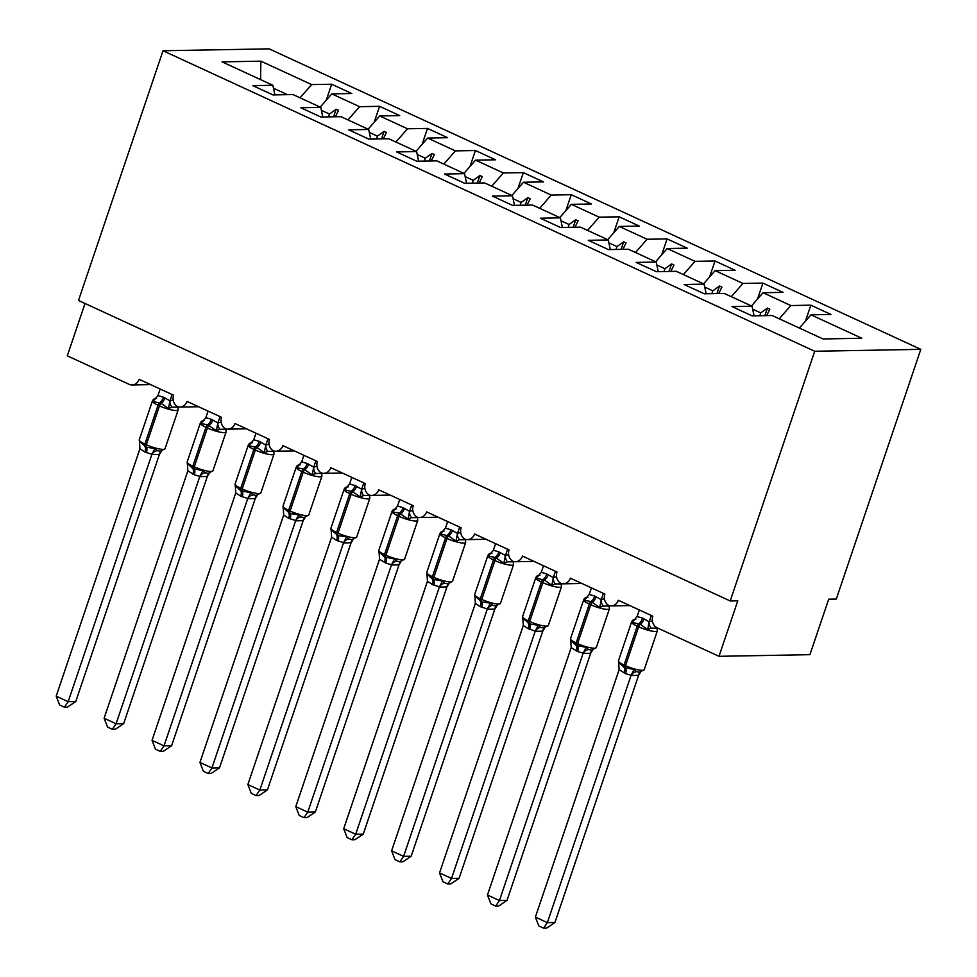 <?xml version="1.0" encoding="UTF-8"?>
<svg xmlns="http://www.w3.org/2000/svg" width="977" height="977" viewBox="0 0 977 977"><rect width="100%" height="100%" fill="white"/><g stroke="black" fill="none" stroke-linecap="round" stroke-linejoin="round"><path stroke-width="1.47" d="M920.81 349.351L836.288 599.06L828.704 599.194L809.921 654.675L718.999 656.312L737.782 600.831L730.198 600.965L814.72 351.256L920.81 349.351L269.115 48.85L163.025 50.755L814.72 351.256M718.999 656.312L657.179 627.82A8.964 7.718 89 0 1 652.807 616.182L618.307 600.269A8.964 7.718 -91 0 1 611.284 605.911A8.964 7.718 -91 0 1 608.793 605.484A8.964 7.718 89 0 1 604.885 594.077L570.385 578.176A8.964 7.718 -91 0 1 563.363 583.819A8.964 7.718 -91 0 1 560.871 583.379A8.964 7.718 89 0 1 556.975 571.985L522.475 556.072A8.964 7.718 -91 0 1 515.441 561.726A8.964 7.718 -91 0 1 512.949 561.287A8.964 7.718 89 0 1 509.054 549.892L474.553 533.979A8.964 7.718 -91 0 1 467.531 539.622A8.964 7.718 -91 0 1 465.028 539.194A8.964 7.718 89 0 1 461.132 527.8L426.631 511.887A8.964 7.718 -91 0 1 419.609 517.529A8.964 7.718 -91 0 1 417.118 517.102A8.964 7.718 89 0 1 413.222 505.695L378.71 489.795A8.964 7.718 -91 0 1 371.687 495.437A8.964 7.718 -91 0 1 369.196 494.997A8.964 7.718 89 0 1 365.3 483.603L330.8 467.69A8.964 7.718 -91 0 1 323.766 473.344A8.964 7.718 -91 0 1 321.274 472.905A8.964 7.718 89 0 1 317.378 461.51L282.878 445.597A8.964 7.718 -91 0 1 275.856 451.24A8.964 7.718 -91 0 1 273.365 450.812A8.964 7.718 89 0 1 269.457 439.418L234.956 423.505A8.964 7.718 -91 0 1 227.934 429.147A8.964 7.718 -91 0 1 225.443 428.72A8.964 7.718 89 0 1 221.547 417.313L187.047 401.413A8.964 7.718 -91 0 1 180.012 407.055A8.964 7.718 -91 0 1 177.521 406.615A8.964 7.718 89 0 1 173.625 395.221L139.125 379.308A8.964 7.718 -91 0 1 132.09 384.962L150.641 384.62M326.269 100.167L331.667 84.23L351.793 93.511L331.789 93.865L320.187 107.104M274.879 94.891L272.864 85.28L252.86 85.646L272.986 94.928L292.99 94.561L320.786 107.385L322.801 116.984M374.191 122.259L379.589 106.322L399.715 115.604L379.711 115.958L368.109 129.196M320.786 107.385L300.782 107.739L320.908 117.02L340.912 116.666L368.695 129.477L370.71 139.088M422.113 144.352L427.499 128.414L447.625 137.696L427.621 138.062L416.031 151.301M368.695 129.477L348.691 129.831L368.817 139.113L388.822 138.758L416.617 151.569L418.632 161.181M470.022 166.444L475.42 150.519L495.547 159.788L475.543 160.155L463.941 173.393M416.617 151.569L396.613 151.936L416.739 161.217L436.743 160.851L464.539 173.662L466.554 183.273M517.944 188.549L523.342 172.611L543.468 181.893L523.464 182.247L511.863 195.485M464.539 173.662L444.535 174.028L464.661 183.31L484.665 182.943L512.461 195.766L514.476 205.365M565.866 210.641L571.264 194.704L591.39 203.985L571.374 204.34L559.784 217.578M512.461 195.766L492.457 196.121L512.583 205.402L532.587 205.048L560.371 217.859L562.386 227.458M613.788 232.734L619.174 216.796L639.3 226.078L619.296 226.444L607.694 239.683M560.371 217.859L540.366 218.213L560.493 227.494L580.497 227.14L608.292 239.951L610.307 249.562M661.698 254.826L667.096 238.901L687.222 248.17L667.218 248.537L655.616 261.775M608.292 239.951L588.288 240.318L608.415 249.599L628.419 249.233L656.214 262.044L658.229 271.655M709.62 276.931L715.017 260.993L735.144 270.275L715.14 270.629L703.538 283.867M656.214 262.044L636.21 262.41L656.336 271.691L676.34 271.325L704.136 284.148L706.151 293.747M757.541 299.023L762.927 283.086L783.053 292.367L763.049 292.721L751.46 305.96M704.136 284.148L684.12 284.502L704.246 293.784L724.262 293.43L752.046 306.241L732.042 306.595L752.168 315.876L772.172 315.522L822.964 338.946L861.763 338.237L810.971 314.826L799.369 328.064M810.971 314.826L830.975 314.46L810.849 305.178L790.845 305.545L779.243 318.783M85.023 303.468L67.303 355.823L129.123 384.327A8.964 7.718 -91 0 0 132.09 384.962M272.864 85.28L222.072 61.869L260.871 61.16L311.663 84.584L331.667 84.23M311.663 84.584L300.061 97.822M331.789 93.865L359.585 106.688L379.589 106.322M359.585 106.688L347.983 119.927M379.711 115.958L407.494 128.781L427.499 128.414M407.494 128.781L395.905 142.019M427.621 138.062L455.416 150.873L475.42 150.519M455.416 150.873L443.814 164.112M475.543 160.155L503.338 172.966L523.342 172.611M503.338 172.966L491.736 186.204M523.464 182.247L551.248 195.07L571.264 194.704M551.248 195.07L539.658 208.309M571.374 204.34L599.17 217.163L619.174 216.796M599.17 217.163L587.568 230.401M619.296 226.444L647.092 239.255L667.096 238.901M647.092 239.255L635.49 252.493M667.218 248.537L695.013 261.347L715.017 260.993M695.013 261.347L683.412 274.586M715.14 270.629L742.923 283.44L762.927 283.086M742.923 283.44L731.333 296.69M763.049 292.721L790.845 305.545M328.528 116.886L329.481 114.053L321.396 110.316M335.367 116.764L338.53 110.352L336.137 109.253L329.481 114.053M376.45 138.978L377.403 136.145L369.318 132.42M383.289 138.856L386.452 132.445L384.059 131.345L377.403 136.145M424.36 161.071L425.325 158.237L417.24 154.513M431.211 160.949L434.374 154.549L431.981 153.438L425.325 158.237M472.282 183.175L473.247 180.33L465.15 176.605M479.121 183.041L482.296 176.642L479.89 175.53L473.247 180.33M520.204 205.268L521.156 202.434L513.072 198.697M527.043 205.146L530.206 198.734L527.812 197.635L521.156 202.434M568.113 227.36L569.078 224.527L560.993 220.79M574.965 227.238L578.128 220.826L575.734 219.727L569.078 224.527M616.035 249.453L617 246.619L608.915 242.894M622.886 249.33L626.049 242.931L623.656 241.82L617 246.619M663.957 271.557L664.922 268.712L656.825 264.987M670.796 271.423L673.971 265.023L671.565 263.912L664.922 268.712M711.879 293.65L712.831 290.816L704.747 287.079M718.718 293.527L721.881 287.116L719.487 286.017L712.831 290.816M759.788 315.742L760.753 312.909L752.669 309.172M754.061 315.84L752.046 306.241M766.64 315.62L769.803 309.208L767.409 308.109L760.753 312.909M805.463 321.115L810.849 305.178M273.475 88.223L287.446 94.659M163.025 50.755L78.502 300.464L730.198 600.965M260.871 61.16L260.59 79.626M764.857 315.656L767.409 308.109M716.935 293.552L719.487 286.017M669.013 271.459L671.565 263.912M621.103 249.367L623.656 241.82M573.181 227.275L575.734 219.727M525.26 205.17L527.812 197.635M477.338 183.078L479.89 175.53M429.428 160.985L431.981 153.438M381.506 138.893L384.059 131.345M333.584 116.788L336.137 109.253M657.118 629.335L656.862 628.064L651.171 628.162L647.641 629.506L640.362 624.34L632.192 622.373L633.658 620.09A6.57 5.007 -116.5 0 0 634.61 619.845M618.929 663.578L618.673 662.308L624.095 667.511L634.134 669.44L636.454 671.663L639.495 672.2L644.209 669.697L657.35 630.849A12.848 2.504 -161.3 0 1 655.494 631.484A12.848 2.504 -161.3 0 1 638.665 626.843L637.236 626.184A12.848 2.504 -161.3 0 1 631.582 621.946C632.424 620.139 633.829 619.296 635.795 619.442M554.936 922.496L546.619 928.101L543.591 928.15L547.352 922.63L535.384 917.11L619.113 669.709L625.549 673.629L631.105 675.241L547.352 922.63L554.936 922.496L638.592 675.351L631.008 675.486M640.301 672.664L638.592 675.351M651.317 615.486L649.18 621.812L652.38 620.871M639.337 609.966L637.114 616.536L642.658 618.148L649.18 621.812M632.192 622.373L637.114 616.536M649.094 622.068L647.641 629.506M618.673 662.308L619.113 669.709M634.134 669.44L631.105 675.241M543.591 928.15L538.803 925.94L535.384 917.11M609.196 607.242L608.94 605.96L603.249 606.07L599.731 607.413L591.012 601.576L584.27 600.281L585.736 597.985A6.57 5.007 -116.5 0 0 586.701 597.753M571.02 641.486L570.751 640.216L576.174 645.418L586.212 647.336L588.533 649.571L591.586 650.108L596.288 647.592L609.428 608.756A12.848 2.504 -161.3 0 1 607.572 609.392A12.848 2.504 -161.3 0 1 590.755 604.751L589.314 604.091A12.848 2.504 -161.3 0 1 583.672 599.854C584.515 598.046 585.907 597.203 587.873 597.338M507.014 900.403L498.697 905.997L495.681 906.058L499.442 900.538L487.462 895.017L571.191 647.617L577.627 651.537L583.184 653.149L499.442 900.538L507.014 900.403L590.67 653.259L583.098 653.393M592.38 650.56L590.67 653.259M603.407 593.393L601.258 599.719L604.458 598.779M591.427 587.873L589.192 594.443L594.749 596.055L601.258 599.719M584.27 600.281L589.192 594.443M601.185 599.976L599.731 607.413M570.751 640.216L571.191 647.617M586.212 647.336L583.184 653.149M495.681 906.058L490.894 903.847L487.462 895.017M561.274 585.15L561.018 583.867L555.339 583.965L551.81 585.321L544.531 580.143L536.349 578.189L537.814 575.893A6.57 5.007 -116.5 0 0 538.779 575.661M523.098 619.394L522.842 618.111L529.693 623.985L538.29 625.243L540.611 627.466L543.664 628.016L548.366 625.5L561.519 586.652A12.848 2.504 -161.3 0 1 559.65 587.287A12.848 2.504 -161.3 0 1 542.833 582.658L541.392 581.999A12.848 2.504 -161.3 0 1 535.75 577.761C536.593 575.942 537.997 575.111 539.951 575.245M459.092 878.311L450.788 883.904L447.759 883.965L451.521 878.445L439.54 872.925L523.281 625.524L528.276 628.773L535.262 631.044L451.521 878.445L459.092 878.311L542.748 631.154L535.176 631.301M544.458 628.467L542.748 631.154M555.486 571.301L553.348 577.627L556.536 576.686M543.505 565.781L541.27 572.351L546.827 573.963L553.348 577.627M536.349 578.189L541.27 572.351M553.263 577.871L551.81 585.321M522.842 618.111L523.281 625.524M538.29 625.243L535.262 631.044M447.759 883.965L442.972 881.755L439.54 872.925M513.365 563.045L513.096 561.775L507.417 561.873L503.888 563.216L495.18 557.391L488.439 556.096L489.904 553.8A6.57 5.007 -116.5 0 0 490.857 553.556M475.176 597.301L474.92 596.019L481.771 601.881L490.369 603.151L492.689 605.374L495.742 605.923M411.183 856.218L402.866 861.812L399.837 861.861L403.599 856.353L391.618 850.82L475.359 603.42L480.354 606.68L487.34 608.952L403.599 856.353L411.183 856.218L494.838 609.062L487.303 609.233A6.57 5.789 -55.1 0 1 492.689 605.374M496.548 606.375L494.838 609.062M507.564 549.208L505.427 555.534L508.626 554.594M495.583 543.676L493.361 550.259L498.905 551.871L505.427 555.534M488.439 556.096L493.361 550.259M505.341 555.779L503.888 563.216M474.92 596.019L475.359 603.42M490.369 603.151L487.34 608.952M399.837 861.861L395.05 859.662L391.618 850.82M465.443 540.953L465.186 539.683L459.495 539.78L455.966 541.124L448.699 535.958L440.517 533.992L441.983 531.708A6.57 5.007 -116.5 0 0 442.935 531.464M427.254 575.197L426.998 573.926L432.42 579.129L442.459 581.059L444.779 583.281L447.82 583.819L452.534 581.315L465.675 542.467A12.848 2.504 -161.3 0 1 463.819 543.102A12.848 2.504 -161.3 0 1 447.002 538.461L445.561 537.802A12.848 2.504 -161.3 0 1 439.906 533.564C440.761 531.757 442.154 530.914 444.12 531.061M363.261 834.114L354.944 839.719L351.915 839.768L355.689 834.248L343.709 828.728L427.438 581.327L432.432 584.588L439.43 586.859L355.689 834.248L363.261 834.114L446.916 586.969L439.345 587.104M448.626 584.283L446.916 586.969M459.642 527.104L457.505 533.43L460.704 532.489M447.661 521.584L445.439 528.154L450.995 529.766L457.505 533.43M440.517 533.992L445.439 528.154M457.419 533.686L455.966 541.124M426.998 573.926L427.438 581.327M442.459 581.059L439.43 586.859M351.915 839.768L347.128 837.558L343.709 828.728M417.521 518.86L417.264 517.578L411.573 517.688L408.056 519.031L399.337 513.194L392.595 511.899L394.061 509.603A6.57 5.007 -116.5 0 0 395.026 509.371M379.345 553.104L379.076 551.834L384.498 557.037L394.537 558.954L396.857 561.189L399.911 561.726L404.612 559.21L417.753 520.375A12.848 2.504 -161.3 0 1 415.897 521.01A12.848 2.504 -161.3 0 1 399.08 516.369L397.639 515.709A12.848 2.504 -161.3 0 1 391.997 511.472C392.839 509.664 394.244 508.822 396.198 508.956M315.339 812.021L307.034 817.615L304.006 817.676L307.767 812.156L295.787 806.636L379.516 559.235L385.952 563.155L391.508 564.767L307.767 812.156L315.339 812.021L398.995 564.877L391.423 565.011M400.704 562.178L398.995 564.877M411.732 505.011L409.583 511.337L412.782 510.397M399.752 499.491L397.517 506.062L403.074 507.674L409.583 511.337M392.595 511.899L397.517 506.062M409.51 511.594L408.056 519.031M379.076 551.834L379.516 559.235M394.537 558.954L391.508 564.767M304.006 817.676L299.218 815.465L295.787 806.636M369.611 496.768L369.343 495.486L363.664 495.583L360.134 496.939L352.856 491.761L344.673 489.807L346.151 487.511A6.57 5.007 -116.5 0 0 347.104 487.279M331.423 531.012L331.166 529.729L338.018 535.604L346.615 536.861L348.936 539.084L351.989 539.634L356.69 537.118L369.843 498.282A12.848 2.504 -161.3 0 1 367.975 498.905A12.848 2.504 -161.3 0 1 351.158 494.277L349.717 493.617A12.848 2.504 -161.3 0 1 344.075 489.379C344.918 487.56 346.322 486.729 348.276 486.864M267.429 789.929L259.113 795.522L256.084 795.583L259.845 790.063L247.865 784.543L331.606 537.142L336.601 540.391L343.586 542.662L259.845 790.063L267.429 789.929L351.085 542.772L343.501 542.919M352.782 540.086L351.085 542.772M363.81 482.919L361.673 489.245L364.861 488.305M351.83 477.399L349.595 483.969L355.152 485.581L361.673 489.245M344.673 489.807L349.595 483.969M361.588 489.489L360.134 496.939M331.166 529.729L331.606 537.142M346.615 536.861L343.586 542.662M256.084 795.583L251.297 793.373L247.865 784.543M321.689 474.663L321.433 473.393L315.742 473.491L312.213 474.834L303.505 469.009L296.764 467.714L298.229 465.418A6.57 5.007 -116.5 0 0 299.182 465.174M283.501 508.919L283.245 507.637L290.096 513.499L298.706 514.769L301.014 516.992L304.067 517.541M219.507 767.837L211.191 773.43L208.162 773.479L211.924 767.971L199.943 762.439L283.684 515.05L288.679 518.298L295.677 520.57L211.924 767.971L219.507 767.837L303.163 520.68L295.579 520.814M304.873 517.993L303.163 520.68M315.889 460.826L313.751 467.153L316.951 466.212M303.908 455.294L301.685 461.877L307.23 463.489L313.751 467.153M296.764 467.714L301.685 461.877M313.666 467.397L312.213 474.834M283.245 507.637L283.684 515.05M298.706 514.769L295.677 520.57M208.162 773.479L203.375 771.28L199.943 762.439M273.768 452.571L273.511 451.301L267.82 451.398L264.291 452.742L257.024 447.576L248.842 445.61L250.307 443.326A6.57 5.007 -116.5 0 0 251.272 443.082M235.579 486.827L235.323 485.545L240.745 490.747L250.784 492.677L253.104 494.899L256.145 495.437L260.859 492.933L274 454.085A12.848 2.504 -161.3 0 1 272.143 454.72A12.848 2.504 -161.3 0 1 255.327 450.079L253.886 449.42A12.848 2.504 -161.3 0 1 248.243 445.182C249.086 443.375 250.478 442.532 252.445 442.679M171.586 745.732L163.269 751.337L160.24 751.386L164.014 745.878L152.033 740.346L235.762 492.945L240.757 496.206L247.755 498.478L164.014 745.878L171.586 745.732L255.241 498.588L247.669 498.722M256.951 495.901L255.241 498.588M267.967 438.722L265.829 445.048L269.029 444.108M255.998 433.202L253.764 439.772L259.32 441.384L265.829 445.048M248.842 445.61L253.764 439.772M265.756 445.304L264.291 452.742M235.323 485.545L235.762 492.945M250.784 492.677L247.755 498.478M160.24 751.386L155.465 749.176L152.033 740.346M225.846 430.478L225.589 429.196L219.91 429.306L216.381 430.649L207.661 424.812L200.92 423.517L202.386 421.221A6.57 5.007 -116.5 0 0 203.35 420.989M187.669 464.722L187.401 463.452L192.823 468.655L202.862 470.572L205.182 472.807L208.235 473.344L212.937 470.829L226.09 431.993A12.848 2.504 -161.3 0 1 224.221 432.628A12.848 2.504 -161.3 0 1 207.405 427.987L205.964 427.328A12.848 2.504 -161.3 0 1 200.322 423.09C201.164 421.282 202.569 420.44 204.523 420.574M123.664 723.639L115.359 729.233L112.331 729.294L116.092 723.774L104.112 718.254L187.853 470.853L194.276 474.773L199.833 476.385L116.092 723.774L123.664 723.639L207.319 476.495L199.748 476.629M209.029 473.796L207.319 476.495M220.057 416.629L217.908 422.956L221.107 422.015M208.077 411.109L205.842 417.68L211.398 419.292L217.908 422.956M200.92 423.517L205.842 417.68M217.834 423.212L216.381 430.649M187.401 463.452L187.853 470.853M202.862 470.572L199.833 476.385M112.331 729.294L107.543 727.083L104.112 718.254M177.936 408.386L177.667 407.104L171.989 407.201L168.459 408.557L161.181 403.379L152.998 401.425L154.476 399.129A6.57 5.007 -116.5 0 0 155.428 398.897M139.748 442.63L139.491 441.36L146.342 447.222L154.94 448.48L157.26 450.702L160.313 451.252L165.015 448.736L178.168 409.9A12.848 2.504 -161.3 0 1 176.3 410.523A12.848 2.504 -161.3 0 1 159.483 405.895L158.042 405.235A12.848 2.504 -161.3 0 1 152.4 400.997C153.242 399.178 154.647 398.347 156.601 398.482M75.754 701.547L67.437 707.14L64.409 707.201L68.17 701.681L56.19 696.161L139.931 448.761L144.926 452.009L151.911 454.281L68.17 701.681L75.754 701.547L159.41 454.403L151.826 454.537M161.12 451.704L159.41 454.403M172.135 394.537L169.998 400.863L173.185 399.923M160.155 389.017L157.92 395.587L163.477 397.199L169.998 400.863M152.998 401.425L157.92 395.587M169.913 401.12L168.459 408.557M139.491 441.36L139.931 448.761M154.94 448.48L151.911 454.281M64.409 707.201L59.621 704.991L56.19 696.161M642.658 618.148A6.57 3.078 -65.2 0 1 638.934 623.68A2.992 1.404 114.8 0 0 637.236 626.184L624.083 665.032A2.992 1.404 114.8 0 0 624.095 667.511A6.57 3.078 -65.2 0 1 624.108 672.958M618.746 663.81L618.441 660.794A12.848 2.504 18.7 0 0 624.083 665.032L625.524 665.691A12.848 2.504 18.7 0 0 642.341 670.32A12.848 2.504 18.7 0 0 644.209 669.697M625.549 673.629A6.57 3.078 -65.2 0 0 625.536 668.17A2.992 1.404 -65.2 0 1 625.524 665.691L638.665 626.843A2.992 1.404 -65.2 0 1 640.362 624.34A6.57 3.078 -65.2 0 0 644.099 618.82M649.253 621.775A6.57 5.007 -116.5 0 0 651.171 628.162M636.454 671.663A6.57 5.789 -55.1 0 0 631.057 675.522M640.423 672.188A6.57 5.007 -116.5 0 0 638.518 675.388M594.749 596.055A6.57 3.078 -65.2 0 1 591.012 601.576A2.992 1.404 114.8 0 0 589.314 604.091L576.161 642.939A2.992 1.404 114.8 0 0 576.174 645.418A6.57 3.078 -65.2 0 1 576.198 650.865M570.824 641.718L570.519 638.702A12.848 2.504 18.7 0 0 576.161 642.939L577.602 643.599A12.848 2.504 18.7 0 0 594.419 648.227A12.848 2.504 18.7 0 0 596.288 647.592M577.627 651.537A6.57 3.078 -65.2 0 0 577.615 646.078A2.992 1.404 -65.2 0 1 577.602 643.599L590.755 604.751A2.992 1.404 -65.2 0 1 592.453 602.247A6.57 3.078 -65.2 0 0 596.178 596.715M601.331 599.683A6.57 5.007 -116.5 0 0 603.249 606.07M588.533 649.571A6.57 5.789 -55.1 0 0 583.147 653.43M592.514 650.096A6.57 5.007 -116.5 0 0 590.596 653.295M546.827 573.963A6.57 3.078 -65.2 0 1 543.09 579.483A2.992 1.404 114.8 0 0 541.392 581.999L528.252 620.835A2.992 1.404 114.8 0 0 528.252 623.314A6.57 3.078 -65.2 0 1 528.276 628.773M522.903 619.626L522.597 616.609A12.848 2.504 18.7 0 0 528.252 620.835L529.681 621.506A12.848 2.504 18.7 0 0 546.509 626.135A12.848 2.504 18.7 0 0 548.366 625.5M529.717 629.432A6.57 3.078 -65.2 0 0 529.693 623.985A2.992 1.404 -65.2 0 1 529.681 621.506L542.833 582.658A2.992 1.404 -65.2 0 1 544.531 580.143A6.57 3.078 -65.2 0 0 548.268 574.623M553.422 577.59A6.57 5.007 -116.5 0 0 555.339 583.965M540.611 627.466A6.57 5.789 -55.1 0 0 535.225 631.325M544.592 628.003A6.57 5.007 -116.5 0 0 542.675 631.203M498.905 551.871A6.57 3.078 -65.2 0 1 495.18 557.391A2.992 1.404 114.8 0 0 493.483 559.894A12.848 2.504 -161.3 0 1 487.828 555.669C488.671 553.849 490.075 553.006 492.029 553.153M474.981 597.533L474.688 594.505A12.848 2.504 18.7 0 0 480.33 598.742A2.992 1.404 114.8 0 0 480.342 601.221A6.57 3.078 -65.2 0 1 480.354 606.68M481.795 607.34A6.57 3.078 -65.2 0 0 481.771 601.881A2.992 1.404 -65.2 0 1 481.771 599.402A12.848 2.504 18.7 0 0 498.588 604.042A12.848 2.504 18.7 0 0 500.444 603.407L513.597 564.559A12.848 2.504 -161.3 0 1 511.74 565.194A12.848 2.504 -161.3 0 1 494.912 560.566L493.483 559.894L480.33 598.742L481.771 599.402L494.912 560.566A2.992 1.404 -65.2 0 1 496.609 558.05A6.57 3.078 -65.2 0 0 500.346 552.53M505.5 555.498A6.57 5.007 -116.5 0 0 507.417 561.873M496.67 605.899A6.57 5.007 -116.5 0 0 494.765 609.098M450.995 529.766A6.57 3.078 -65.2 0 1 447.258 535.298A2.992 1.404 114.8 0 0 445.561 537.802L432.408 576.65A2.992 1.404 114.8 0 0 432.42 579.129A6.57 3.078 -65.2 0 1 432.432 584.588M427.071 575.429L426.766 572.412A12.848 2.504 18.7 0 0 432.408 576.65L433.849 577.309A12.848 2.504 18.7 0 0 450.666 581.938A12.848 2.504 18.7 0 0 452.534 581.315M433.873 585.247A6.57 3.078 -65.2 0 0 433.861 579.788A2.992 1.404 -65.2 0 1 433.849 577.309L447.002 538.461A2.992 1.404 -65.2 0 1 448.699 535.958A6.57 3.078 -65.2 0 0 452.424 530.438M457.578 533.393A6.57 5.007 -116.5 0 0 459.495 539.78M444.779 583.281A6.57 5.789 -55.1 0 0 439.394 587.14M448.748 583.806A6.57 5.007 -116.5 0 0 446.843 587.006M403.074 507.674A6.57 3.078 -65.2 0 1 399.337 513.194A2.992 1.404 114.8 0 0 397.639 515.709L384.498 554.557A2.992 1.404 114.8 0 0 384.498 557.037A6.57 3.078 -65.2 0 1 384.523 562.483M379.149 553.336L378.844 550.32A12.848 2.504 18.7 0 0 384.498 554.557L385.927 555.217A12.848 2.504 18.7 0 0 402.744 559.845A12.848 2.504 18.7 0 0 404.612 559.21M385.952 563.155A6.57 3.078 -65.2 0 0 385.939 557.696A2.992 1.404 -65.2 0 1 385.927 555.217L399.08 516.369A2.992 1.404 -65.2 0 1 400.778 513.865A6.57 3.078 -65.2 0 0 404.515 508.333M409.656 511.301A6.57 5.007 -116.5 0 0 411.573 517.688M396.857 561.189A6.57 5.789 -55.1 0 0 391.472 565.048M400.839 561.714A6.57 5.007 -116.5 0 0 398.921 564.914M355.152 485.581A6.57 3.078 -65.2 0 1 351.415 491.101A2.992 1.404 114.8 0 0 349.717 493.617L336.577 532.453A2.992 1.404 114.8 0 0 336.577 534.932A6.57 3.078 -65.2 0 1 336.601 540.391M331.227 531.244L330.922 528.227A12.848 2.504 18.7 0 0 336.577 532.453L338.018 533.124A12.848 2.504 18.7 0 0 354.834 537.753A12.848 2.504 18.7 0 0 356.69 537.118M338.042 541.05A6.57 3.078 -65.2 0 0 338.018 535.604A2.992 1.404 -65.2 0 1 338.018 533.124L351.158 494.277A2.992 1.404 -65.2 0 1 352.856 491.761A6.57 3.078 -65.2 0 0 356.593 486.241M361.746 489.208A6.57 5.007 -116.5 0 0 363.664 495.583M348.936 539.084A6.57 5.789 -55.1 0 0 343.55 542.956M352.917 539.622A6.57 5.007 -116.5 0 0 351.012 542.821M307.23 463.489A6.57 3.078 -65.2 0 1 303.505 469.009A2.992 1.404 114.8 0 0 301.808 471.512A12.848 2.504 -161.3 0 1 296.153 467.287C296.996 465.467 298.4 464.625 300.354 464.771M283.306 509.151L283.012 506.123A12.848 2.504 18.7 0 0 288.655 510.36A2.992 1.404 114.8 0 0 288.667 512.84A6.57 3.078 -65.2 0 1 288.679 518.298M290.12 518.958A6.57 3.078 -65.2 0 0 290.096 513.499A2.992 1.404 -65.2 0 1 290.096 511.02A12.848 2.504 18.7 0 0 306.912 515.661A12.848 2.504 18.7 0 0 308.769 515.026L321.922 476.178A12.848 2.504 -161.3 0 1 320.065 476.813A12.848 2.504 -161.3 0 1 303.236 472.184L301.808 471.512L288.655 510.36L290.096 511.02L303.236 472.184A2.992 1.404 -65.2 0 1 304.934 469.668A6.57 3.078 -65.2 0 0 308.671 464.148M313.825 467.116A6.57 5.007 -116.5 0 0 315.742 473.491M301.014 516.992A6.57 5.789 -55.1 0 0 295.628 520.851M304.995 517.517A6.57 5.007 -116.5 0 0 303.09 520.717M259.32 441.384A6.57 3.078 -65.2 0 1 255.583 446.916A2.992 1.404 114.8 0 0 253.886 449.42L240.733 488.268A2.992 1.404 114.8 0 0 240.745 490.747A6.57 3.078 -65.2 0 1 240.757 496.206M235.396 487.047L235.091 484.03A12.848 2.504 18.7 0 0 240.733 488.268L242.174 488.927A12.848 2.504 18.7 0 0 258.99 493.556A12.848 2.504 18.7 0 0 260.859 492.933M242.198 496.866A6.57 3.078 -65.2 0 0 242.186 491.407A2.992 1.404 -65.2 0 1 242.174 488.927L255.327 450.079A2.992 1.404 -65.2 0 1 257.024 447.576A6.57 3.078 -65.2 0 0 260.749 442.056M265.903 445.011A6.57 5.007 -116.5 0 0 267.82 451.398M253.104 494.899A6.57 5.789 -55.1 0 0 247.718 498.758M257.073 495.424A6.57 5.007 -116.5 0 0 255.168 498.624M211.398 419.292A6.57 3.078 -65.2 0 1 207.661 424.812A2.992 1.404 114.8 0 0 205.964 427.328L192.823 466.176A2.992 1.404 114.8 0 0 192.823 468.655A6.57 3.078 -65.2 0 1 192.848 474.101M187.474 464.954L187.169 461.938A12.848 2.504 18.7 0 0 192.823 466.176L194.252 466.835A12.848 2.504 18.7 0 0 211.081 471.464A12.848 2.504 18.7 0 0 212.937 470.829M194.276 474.773A6.57 3.078 -65.2 0 0 194.264 469.314A2.992 1.404 -65.2 0 1 194.252 466.835L207.405 427.987A2.992 1.404 -65.2 0 1 209.102 425.483A6.57 3.078 -65.2 0 0 212.839 419.951M217.981 422.919A6.57 5.007 -116.5 0 0 219.91 429.306M205.182 472.807A6.57 5.789 -55.1 0 0 199.796 476.666M209.163 473.332A6.57 5.007 -116.5 0 0 207.246 476.532M163.477 397.199A6.57 3.078 -65.2 0 1 159.74 402.719A2.992 1.404 114.8 0 0 158.042 405.235L144.901 444.071A2.992 1.404 114.8 0 0 144.914 446.55A6.57 3.078 -65.2 0 1 144.926 452.009M139.552 442.862L139.247 439.845A12.848 2.504 18.7 0 0 144.901 444.071L146.342 444.743A12.848 2.504 18.7 0 0 163.159 449.371A12.848 2.504 18.7 0 0 165.015 448.736M146.367 452.669A6.57 3.078 -65.2 0 0 146.342 447.222A2.992 1.404 -65.2 0 1 146.342 444.743L159.483 405.895A2.992 1.404 -65.2 0 1 161.181 403.379A6.57 3.078 -65.2 0 0 164.918 397.859M170.071 400.826A6.57 5.007 -116.5 0 0 171.989 407.201M157.26 450.702A6.57 5.789 -55.1 0 0 151.875 454.574M161.242 451.24A6.57 5.007 -116.5 0 0 159.336 454.439M611.284 605.911L629.823 605.581M563.363 583.819L581.901 583.477M515.441 561.726L533.992 561.384M467.531 539.622L486.07 539.292M419.609 517.529L438.148 517.199M371.687 495.437L390.226 495.095M323.766 473.344L342.316 473.002M275.856 451.24L294.395 450.91M227.934 429.147L246.473 428.818M180.012 407.055L198.563 406.725M618.441 660.794L631.582 621.946M657.045 627.832L657.35 630.849M570.519 638.702L583.672 599.854M609.135 605.74L609.428 608.756M522.597 616.609L535.75 577.761M561.213 583.635L561.519 586.652M474.688 594.505L487.828 555.669M495.73 605.911L500.444 603.407M513.291 561.543L513.597 564.559M426.766 572.412L439.906 533.564M465.37 539.451L465.675 542.467M378.844 550.32L391.997 511.472M417.46 517.358L417.753 520.375M330.922 528.227L344.075 489.379M369.538 495.254L369.843 498.282M283.012 506.123L296.153 467.287M304.055 517.529L308.769 515.026M321.616 473.161L321.922 476.178M235.091 484.03L248.243 445.182M273.707 451.069L274 454.085M187.169 461.938L200.322 423.09M225.785 428.976L226.09 431.993M139.247 439.845L152.4 400.997M177.863 406.872L178.168 409.9"/></g></svg>
